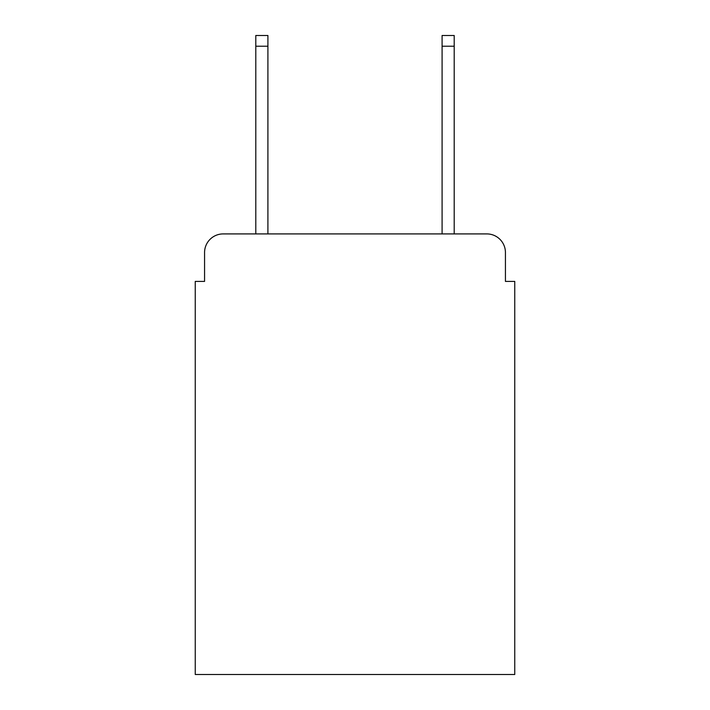 <?xml version="1.0" encoding="UTF-8"?>
<svg xmlns="http://www.w3.org/2000/svg" width="710" height="710" viewBox="0 0 710 710"><rect width="100%" height="100%" fill="white"/><g stroke="black" fill="none" stroke-linecap="round" stroke-linejoin="round"><path stroke-width="1.06" d="M204.569 252.538L204.569 281.408L204.569 252.538A18.629 18.629 0 0 1 223.197 233.909L255.795 233.909L255.795 35.5L267.91 35.5L267.91 233.909L442.09 233.909L442.09 35.5L454.205 35.5L454.205 233.909L486.803 233.909L223.197 233.909M505.431 281.408L505.431 252.538L505.431 281.408L514.75 281.408L514.75 674.5L195.25 674.5L195.25 281.408L204.569 281.408M505.431 252.538A18.629 18.629 0 0 0 486.803 233.909M255.795 46.212L267.91 46.212M454.205 46.212L442.09 46.212"/></g></svg>
